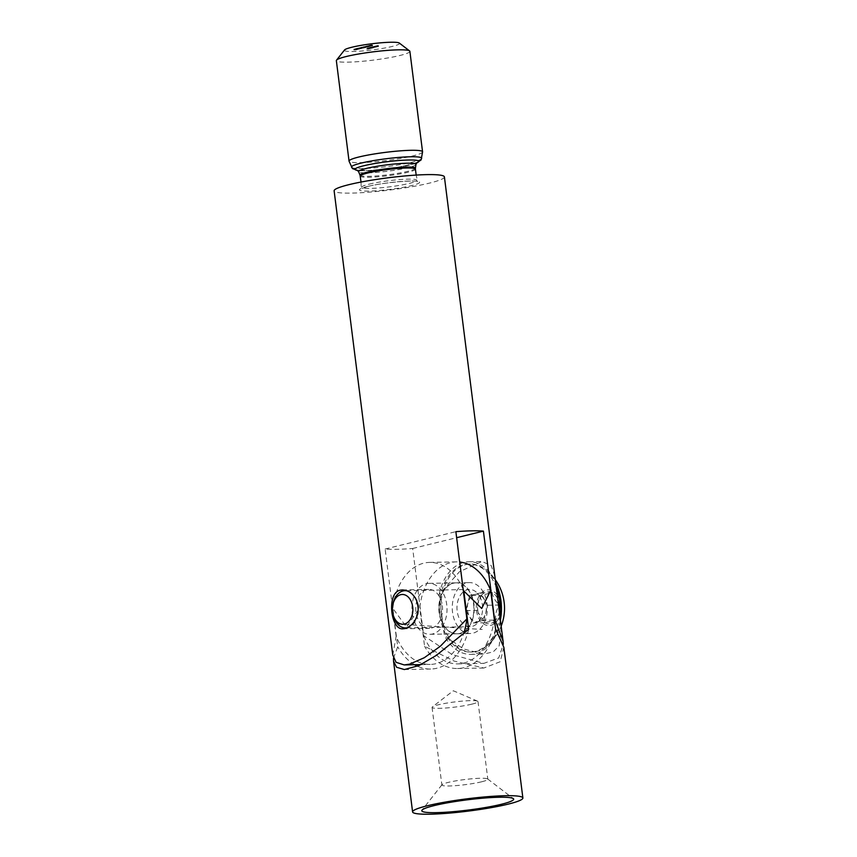 <?xml version="1.0" encoding="UTF-8"?>
<svg xmlns="http://www.w3.org/2000/svg" width="857" height="857" viewBox="0 0 857 857"><rect width="100%" height="100%" fill="white"/><g stroke="black" fill="none" stroke-linecap="round" stroke-linejoin="round"><path stroke-width="0.64" stroke-dasharray="4.29 3.21" d="M369.185 45.475L371.21 45.25L369.142 45.357L369.292 46.385L369.185 45.475M370.17 46.289L370.203 45.217L370.32 46.139L369.292 46.385L371.306 46.192L371.188 45.282L371.327 46.171L370.17 46.289L370.053 45.378M363.164 46.931L364.718 46.867L362.747 46.942L363.272 47.842L362.49 48.035L362.372 47.124M354.616 49.138L356.351 48.913L354.016 49.074L355.077 48.956L354.734 50.049L355.794 49.995L355.676 49.074M355.28 49.031L355.334 49.835L354.134 49.985L354.016 49.074L354.134 50.102L354.209 49.063L354.327 49.985L355.194 49.867L355.077 48.956L355.398 49.952L355.28 49.031M376.459 45.764L378.248 45.625L376.459 45.764L376.427 46.707L376.309 45.796M376.427 46.707L378.365 46.535L378.044 45.528L378.151 46.439L377.487 46.449L377.38 45.539M377.487 46.449L378.237 46.471L378.119 45.56L378.173 46.546L377.423 46.653L377.305 45.742M375.055 46.107L376.844 45.967L375.055 46.107L375.023 47.06L374.905 46.139M375.023 47.06L376.951 46.878L376.641 45.871L376.748 46.781L376.084 46.792L375.977 45.882M376.084 46.792L376.823 46.814L376.716 45.903L376.769 46.889L376.019 46.996L375.902 46.085M375.473 46.246L373.898 46.385L375.473 46.246L375.366 47.274L375.473 46.246M375.837 47.146L374.016 47.296L373.898 46.385L374.059 47.435L375.837 47.146L375.72 46.235M369.271 47.531L371.092 47.489L369.271 47.531L369.388 48.442L369.121 47.563M369.174 48.581L368.317 48.699L369.892 48.56L368.489 48.795L368.339 47.788L369.121 47.638L368.199 47.788L369.774 47.638L368.339 47.788L368.456 48.699L369.174 48.581L369.056 47.671M368.199 47.788L368.371 48.838L368.199 47.788M369.549 47.756L369.656 48.667L369.549 47.756M399.319 43.064A27.788 3.085 -7.2 0 1 372.345 49.92A27.788 3.085 -7.2 0 1 344.525 49.985M366.742 48.153L369.174 47.949L366.742 48.153L366.7 49.095L366.592 48.185M371.745 47.156L370.181 47.296L371.745 47.156L371.638 48.185L371.745 47.156M372.634 48.056L370.288 48.206L370.181 47.296L370.342 48.356L372.634 48.056L372.516 47.146M371.338 47.017L373.909 46.685L371.338 47.017L371.306 47.971L371.188 47.06M371.306 47.971L373.191 47.799L373.149 46.803L373.266 47.713L374.016 47.596L373.909 46.685L373.106 47.521L372.999 46.61M373.106 47.521L373.716 46.696L373.834 47.606L372.784 47.724L372.163 46.814M372.784 47.724L372.666 46.803L373.009 47.81L371.445 47.928M356.833 48.592L355.323 48.753L357.187 48.72L357.305 49.631L356.833 48.592M355.323 48.753L355.816 49.781L357.305 49.631L355.441 49.663L355.323 48.753M357.648 49.406L356.201 49.492L358.44 49.224L358.322 48.313L357.38 48.538L358.494 48.281L357.219 48.292L356.094 48.57L358.322 48.313L358.44 49.31L357.648 49.406L357.53 48.495M358.515 48.388L358.633 49.299L358.515 48.388M359.062 49.095L357.958 49.16L359.736 48.924L359.619 48.013L358.794 48.217L359.769 47.981L359.019 47.971L357.84 48.249L359.619 48.013L359.683 49.01L358.944 48.185M359.747 48.088L359.865 48.999L359.747 48.088M359.351 48.903L359.244 47.992M357.872 48.121L357.958 49.16L357.872 48.121M357.99 48.217L358.108 49.128L357.99 48.217M358.858 48.013L358.837 49.042L358.858 48.013M360.197 48.785L358.762 48.86L361.001 48.603L360.883 47.692L359.94 47.906L361.043 47.649L358.644 47.949L360.883 47.692L361.001 48.678L360.197 48.785L360.09 47.874M361.076 47.767L361.183 48.678L361.076 47.767M361.151 47.467L360.626 48.538L360.508 47.617M362.243 48.281L360.797 48.356L363.036 48.099L362.918 47.189L361.975 47.403L363.089 47.146L361.815 47.167L360.69 47.446L362.918 47.189L363.036 48.185L362.243 48.281L362.125 47.371M363.111 47.264L363.229 48.174L363.111 47.264M365.253 46.524L363.743 46.685L365.618 46.642L365.735 47.563L365.253 46.524M363.743 46.685L364.246 47.713L365.735 47.563L363.861 47.596L363.743 46.685M365.746 46.342L365.221 47.403L365.103 46.492M367.835 47.039L365.907 47.103L367.503 47.071L367.128 46.224L367.717 46.117L365.789 46.192L367.385 46.16L367.524 47.114L367.717 46.117M368.114 46.846L366.678 46.921L368.906 46.653L368.799 45.742L367.857 45.967L368.96 45.71L366.56 45.999L368.799 45.742L368.906 46.739L368.114 46.846L368.007 45.924M368.981 45.817L369.099 46.739L368.981 45.817M369.067 45.517L368.424 45.678L369.249 45.517L369.185 46.439L368.542 46.589L368.424 45.678M371.145 45.849L372.388 45.924L372.281 44.907L371.52 44.907L370.385 45.175L372.281 44.907L372.399 45.817L371.52 44.907L371.145 45.849L371.027 44.939M370.395 45.057L370.492 46.096L370.395 45.057M371.199 45.089L371.274 46.032M392.774 655.069L396.148 636.258A55.576 38.254 -91.1 0 0 430.235 664.421A55.576 38.254 -91.1 0 0 463.744 633.366M409.882 51.356A37.055 4.114 -7.2 0 1 373.631 60.076A37.055 4.114 -7.2 0 1 336.351 60.643M422.565 151.946A37.055 4.114 -7.2 0 1 386.325 160.548A37.055 4.114 -7.2 0 1 349.078 161.234M444.408 176.906A55.576 6.17 -7.2 0 1 390.042 189.986A55.576 6.17 -7.2 0 1 334.123 190.832M396.148 636.258L385.125 549.026A55.576 6.17 172.8 0 0 412.667 548.491L423.69 635.723L452.335 654.652L483.841 663.372L498.742 657.908L503.305 644.325M501.27 627.013L499.17 645.91L493.225 651.856L483.809 654.105L463.466 648.974L444.322 635.369L439.159 594.522L459.545 571.651L481.998 561.496L491.179 565.513L494.853 576.225M494.318 619.247A55.576 38.254 88.9 0 1 457.777 663.886A55.576 38.254 88.9 0 1 423.69 635.723M442.319 605.62A19.454 13.391 88.9 0 1 429.528 628.299A19.454 13.391 88.9 0 1 415.763 609.113A19.454 13.391 88.9 0 1 428.768 589.402A19.454 13.391 88.9 0 1 442.319 605.62M385.125 549.026L455.87 531.661M412.667 548.491L456.631 537.703M453.524 583.199A25.474 17.536 88.9 0 1 456.203 582.846A25.474 17.536 88.9 0 1 473.942 604.078A25.474 17.536 88.9 0 1 457.188 633.784A25.474 17.536 88.9 0 1 439.255 610.602A25.474 17.536 88.9 0 1 453.524 583.199M487.044 603.821A25.474 17.536 88.9 0 1 470.289 633.527A25.474 17.536 88.9 0 1 452.26 608.395A25.474 17.536 88.9 0 1 469.304 582.589A25.474 17.536 88.9 0 1 487.044 603.821M500.424 621.593A46.321 31.88 88.9 0 1 470.697 654.362A46.321 31.88 88.9 0 1 444.322 635.369M439.159 594.522A46.321 31.88 88.9 0 1 468.897 561.753A46.321 31.88 88.9 0 1 495.271 580.746M366.7 49.095L368.478 49.063L368.371 48.153M368.478 49.063L369.292 48.86L369.174 47.949M369.292 48.86L368.992 47.96M369.11 48.87L368.446 49.031L368.339 48.121M368.446 49.031L367.782 48.131M367.899 49.042L368.446 47.971M368.564 48.881L368.264 47.971M368.381 48.881L367.717 49.042L367.599 48.131M367.717 49.042L366.85 49.063M369.228 48.549L369.121 47.638M368.949 48.795L368.831 47.874M369.571 48.528L369.463 47.617M368.671 48.795L369.581 48.57L368.671 48.795L368.553 47.874L369.474 47.649L368.553 47.874M369.581 48.57L369.474 47.649L369.581 48.57M369.078 48.753L368.96 47.842M369.238 48.474L371.06 48.442L370.942 47.531M371.06 48.442L371.092 47.489M371.21 48.399L369.388 48.442M372.784 48.013L372.666 47.103M370.963 48.056L370.845 47.135M370.813 48.088L370.695 47.178M371.038 48.088L370.92 47.167M370.46 48.206L371.488 48.185L370.46 48.206L370.342 47.296L371.338 47.167L370.342 47.296L370.46 48.206M371.456 48.078L371.338 47.167L371.456 48.078M372.602 47.949L372.484 47.028M372.752 47.906L372.634 46.996M372.527 47.917L372.409 46.996M372.87 47.863L372.763 46.953M372.956 47.563L372.849 46.653M372.281 47.724L372.013 46.856M372.131 47.767L373.009 47.81L372.677 46.835M375.987 47.114L375.869 46.203M374.68 47.135L374.573 46.224M374.53 47.178L374.423 46.267M374.755 47.167L374.648 46.257M374.177 47.296L375.205 47.274L374.177 47.296L374.07 46.374L375.066 46.246L374.07 46.374L374.177 47.296M375.184 47.167L375.066 46.246L375.184 47.167M376.319 47.028L376.212 46.117M376.469 46.996L376.352 46.085M376.234 46.996L376.127 46.085M375.934 46.835L375.827 45.914M376.019 46.996L375.173 47.017M377.723 46.685L377.616 45.775M377.873 46.653L377.766 45.732M377.637 46.653L377.53 45.742M377.348 46.482L377.23 45.571M377.423 46.653L376.577 46.674M355.794 49.995L356.351 48.913M356.469 49.824L356.169 48.913M356.287 49.824L355.612 49.053M355.73 49.963L355.077 49.042M356.791 49.545L355.623 49.663L357.133 49.631L357.015 48.72L355.505 48.753L357.015 48.72L356.791 49.545M355.966 49.749L355.505 48.753L355.966 49.749M356.287 49.567L356.169 48.656M357.498 49.449L357.38 48.538M356.748 49.395L356.63 48.485M357.519 49.203L357.401 48.292M357.337 49.213L357.219 48.292M356.201 49.492L356.094 48.57M357.583 49.32L357.465 48.399M358.912 49.128L358.794 48.217M359.137 48.892L359.019 47.971M358.172 49.031L358.055 48.121M359.019 49.042L358.901 48.121M360.058 48.817L359.94 47.906M359.297 48.774L359.179 47.853M360.069 48.581L359.951 47.671M359.886 48.581L359.769 47.671M358.762 48.86L358.644 47.949M360.133 48.688L360.026 47.778M360.626 48.538L360.69 47.617M360.808 48.528L361.333 47.467M362.093 48.324L361.975 47.403M361.343 48.271L361.226 47.36M362.115 48.078L361.997 47.167M361.933 48.078L361.815 47.167M360.797 48.356L360.69 47.446M362.179 48.185L362.061 47.274M362.49 48.035L364.803 47.788L364.696 46.878L364.836 47.778L363.604 47.799L363.486 46.889L363.422 47.81L363.304 46.899M363.604 47.799L363.679 46.846M363.422 47.81L362.897 46.899M363.014 47.821L362.747 46.942M362.961 47.96L364.225 47.831L362.961 47.96L362.843 47.049L364.118 46.91L362.843 47.049M363.454 47.842L363.347 46.931M364.225 47.831L364.118 46.91M365.221 47.478L364.054 47.596L365.553 47.563L365.436 46.653L363.936 46.674L365.436 46.653L365.221 47.478M364.396 47.681L363.936 46.674L364.396 47.681M364.707 47.499L364.6 46.589M365.221 47.403L365.286 46.492M365.403 47.403L365.928 46.332M367.503 47.071L367.128 46.224M366.057 47.071L365.939 46.16M365.907 47.103L365.789 46.192M367.964 46.878L367.857 45.967M367.214 46.824L367.096 45.914M367.985 46.642L367.867 45.721M367.803 46.642L367.685 45.732M366.678 46.921L366.56 45.999M368.049 46.749L367.942 45.828M368.542 46.589L368.606 45.678M368.724 46.589L369.249 45.517M369.453 46.267L370.138 46.257L369.442 46.353L369.335 45.357L370.053 45.26L369.335 45.357L369.453 46.267M370.16 46.171L370.053 45.26L370.16 46.171M370.695 45.957L371.456 45.946L370.642 46.053L370.578 45.046L371.37 44.939L370.578 45.046L370.695 45.957M371.488 45.849L371.37 44.939L371.488 45.849M371.638 45.946L372.142 44.939L371.638 45.946M372.259 45.86L372.142 44.939L372.259 45.86M393.481 658.187L397.702 646.799L392.849 608.416L406.443 626.949L419.726 607.892A55.576 38.254 88.9 0 1 456.427 561.881A55.576 38.254 88.9 0 1 459.706 562.021M503.83 647.26L500.199 661.733L483.851 668.01L454.071 661.068L424.569 646.274L419.726 607.892M473.61 604.089A25.474 17.536 88.9 0 1 456.856 633.784A25.474 17.536 88.9 0 1 438.827 608.663A25.474 17.536 88.9 0 1 455.86 582.846A25.474 17.536 88.9 0 1 473.61 604.089M495.539 628.845A60.215 41.447 88.9 0 1 457.531 668.514A60.215 41.447 88.9 0 1 424.569 646.274M412.238 613.076A25.474 17.536 -91.1 0 0 429.978 634.309A25.474 17.536 -91.1 0 0 446.733 604.603A25.474 17.536 -91.1 0 0 428.993 583.371A25.474 17.536 -91.1 0 0 412.238 613.076M463.155 589.391A55.576 38.254 -91.1 0 0 429.561 562.406A55.576 38.254 -91.1 0 0 392.849 608.416M468.661 629.37A60.215 41.447 88.9 0 1 430.664 669.038A60.215 41.447 88.9 0 1 417.498 666.21M414.627 664.721A60.215 41.447 88.9 0 1 397.702 646.799M481.645 781.788A23.16 2.571 -7.2 0 1 456.567 785.569A23.16 2.571 -7.2 0 1 441.869 785.023A23.16 2.571 -7.2 0 1 441.976 784.723A23.16 2.571 -7.2 0 1 464.526 779.57A23.16 2.571 -7.2 0 1 487.644 778.949A23.16 2.571 -7.2 0 1 487.826 779.217A23.16 2.571 -7.2 0 1 481.645 781.788M471.832 704.154A23.16 2.571 172.8 0 0 478.013 701.583A23.16 2.571 172.8 0 0 477.553 701.155A23.16 2.571 172.8 0 0 454.713 701.937A23.16 2.571 172.8 0 0 432.399 706.864A23.16 2.571 172.8 0 0 432.067 707.389A23.16 2.571 172.8 0 0 446.765 707.936A23.16 2.571 172.8 0 0 471.832 704.154M481.441 595.326A16.047 11.045 88.9 0 1 492.304 592.658A16.047 11.045 88.9 0 1 499.47 605.021C495.057 600.939 492.668 596.815 492.304 592.658L481.441 595.326L477.885 603.51L477.745 610.355A16.047 11.045 88.9 0 1 478.024 602.835A16.047 11.045 88.9 0 1 481.441 595.326L469.69 595.551L465.983 610.58L473.15 622.953L484.012 620.286L495.775 620.061A16.047 11.045 88.9 0 1 484.901 622.728A16.047 11.045 88.9 0 1 478.227 612.948A16.047 11.045 88.9 0 1 477.745 610.355L478.227 612.948M495.775 620.061C494.96 615.122 496.192 610.12 499.47 605.021A16.047 11.045 88.9 0 1 495.775 620.061L484.901 622.728L478.131 612.573M497.992 596.279A17.911 12.33 88.9 0 1 490.836 625.342A17.911 12.33 88.9 0 1 476.995 601.443A17.911 12.33 88.9 0 1 497.992 596.279M500.306 620.607A43.996 30.284 88.9 0 1 485.951 646.724A43.996 30.284 88.9 0 1 472.003 652.027A43.996 30.284 88.9 0 1 440.862 608.62A43.996 30.284 88.9 0 1 470.289 564.035A43.996 30.284 88.9 0 1 484.419 568.769A43.996 30.284 88.9 0 1 494.21 580.007A43.996 30.284 88.9 0 1 495.464 582.332M499.695 615.787A43.996 30.284 88.9 0 1 470.654 652.048A43.996 30.284 88.9 0 1 439.512 608.652A43.996 30.284 88.9 0 1 468.94 564.067A43.996 30.284 88.9 0 1 492.861 580.028A43.996 30.284 88.9 0 1 495.999 586.552M479.556 596.204A18.618 12.812 88.9 0 1 481.505 615.872A18.618 12.812 88.9 0 1 470.161 626.671A18.618 12.812 88.9 0 1 456.985 608.309A18.618 12.812 88.9 0 1 469.432 589.445A18.618 12.812 88.9 0 1 479.556 596.204M417.702 614.33A18.618 12.812 88.9 0 1 407.225 627.753M393.267 615.422A18.618 12.812 88.9 0 1 393.042 603.682M407.471 591.019A18.618 12.812 88.9 0 1 415.056 597.436M469.69 595.551L480.552 592.883L487.719 605.256L484.012 620.286M484.055 599.161A13.755 9.47 -91.1 0 0 467.922 603.114A13.755 9.47 -91.1 0 0 478.56 621.486A13.755 9.47 -91.1 0 0 484.055 599.161M487.719 605.256L499.47 605.021M480.552 592.883L492.304 592.658M465.983 610.58L477.745 610.355M473.15 622.953L484.901 622.728M397.487 623.982L482.202 629.477M421.687 158.331A35.373 3.921 -7.2 0 1 387.085 166.547A35.373 3.921 -7.2 0 1 351.52 167.201M416.641 162.937A32.138 3.567 -7.2 0 1 387.375 168.883A32.138 3.567 -7.2 0 1 357.551 170.404M415.945 164.501A28.913 3.203 -7.2 0 1 387.675 171.218A28.913 3.203 -7.2 0 1 358.612 171.754M415.431 168.283A27.917 3.096 -7.2 0 1 388.114 174.764A27.917 3.096 -7.2 0 1 360.058 175.278M415.42 169.15A27.788 3.085 -7.2 0 1 388.232 175.696A27.788 3.085 -7.2 0 1 360.283 176.114M369.099 184.169A27.788 3.085 -7.2 0 1 399.191 179.638A27.788 3.085 -7.2 0 1 416.823 180.291A27.788 3.085 -7.2 0 1 389.646 186.837A27.788 3.085 -7.2 0 1 361.686 187.255A27.788 3.085 -7.2 0 1 369.099 184.169M367.567 186.472A30.306 3.364 -7.2 0 1 418.312 181.47A30.306 3.364 -7.2 0 1 382.758 190.2A30.306 3.364 -7.2 0 1 367.567 186.472M371.992 47.917L371.884 47.006M376.555 46.814L376.437 45.903M375.645 47.006L375.527 46.096M377.958 46.471L377.841 45.56M377.048 46.664L376.93 45.753M357.637 49.288L357.519 48.367M360.186 48.656L360.069 47.746M362.232 48.153L362.115 47.242M368.103 46.717L367.985 45.807M369.999 46.332L369.881 45.421M421.012 664.604L430.235 664.421M416.566 163.034L397.916 167.34L372.634 170.339L357.658 170.479M414.606 163.644L395.966 167.661L370.138 170.489L357.24 170.232M361.033 182.048L361.236 188.701L367.974 186.451C382.586 182.402 416.888 179.863 417.627 181.577L416.17 175.085M457.777 663.886L483.841 663.372M457.188 633.784L470.289 633.527M456.203 582.846L469.304 582.589M470.697 654.362L483.809 654.105M468.897 561.753L481.998 561.496M403.047 628.813L429.528 628.299M402.297 589.916L428.768 589.402M367.953 47.885L368.06 48.795M369.796 47.66L369.913 48.57M368.156 47.863L368.274 48.774M369.592 47.681L369.71 48.592M369.924 47.403L370.042 48.313M371.767 47.178L371.874 48.088M371.574 47.189L371.681 48.11M370.149 47.371L370.267 48.292M373.234 46.824L373.352 47.735M374.07 46.621L374.177 47.531M373.845 46.653L373.952 47.563M373.009 46.856L373.127 47.767M373.652 46.492L373.77 47.403M375.495 46.257L375.612 47.167M375.291 46.278L375.409 47.189M373.877 46.46L373.984 47.371M377.026 45.892L377.134 46.803M376.801 45.924L376.919 46.835M378.43 45.55L378.548 46.46M378.205 45.582L378.323 46.492M355.494 48.945L355.612 49.867M353.812 49.149L353.93 50.07M354.059 49.128L354.166 50.049M355.259 48.978L355.366 49.888M355.13 48.828L355.248 49.749M357.39 48.635L357.508 49.545M357.144 48.656L357.262 49.577M355.376 48.806L355.494 49.717M358.729 48.313L358.837 49.224M358.472 48.335L358.59 49.245M359.951 48.003L360.069 48.913M357.648 48.217L357.755 49.128M357.872 48.196L357.99 49.106M358.997 48.035L359.115 48.945M359.726 48.024L359.844 48.945M361.279 47.681L361.397 48.592M361.033 47.703L361.151 48.624M363.325 47.178L363.432 48.088M363.068 47.21L363.186 48.121M363.55 46.76L363.668 47.681M365.81 46.567L365.928 47.478M365.575 46.589L365.693 47.51M363.797 46.739L363.914 47.649M369.196 45.742L369.313 46.653M368.949 45.764L369.056 46.674M370.438 45.25L370.556 46.16M368.938 45.442L369.056 46.353M370.192 45.282L370.299 46.192M369.185 45.421L369.292 46.332M371.724 44.928L371.842 45.839M370.138 45.142L370.256 46.064M372.474 44.928L372.581 45.849M372.238 44.96L372.356 45.871M371.37 45.089L371.488 45.999M371.51 44.96L371.627 45.871M370.385 45.121L370.492 46.042M483.851 668.01L457.531 668.514M404.343 669.553L430.664 669.038M429.561 562.406L456.427 561.881M429.978 634.309L456.856 633.784M428.993 583.371L455.86 582.846M441.976 784.723L421.998 810.154M487.644 778.949L513.322 798.617M432.067 707.389L441.869 785.023M478.013 701.583L487.826 779.217M477.553 701.155L453.31 690.763L432.399 706.864M477.885 603.51L478.024 602.835M485.951 646.724A48.978 48.978 0 0 0 501.163 626.167M495.185 579.568A48.978 48.978 0 0 0 484.473 568.812M470.654 652.048L472.003 652.027M468.94 564.067L470.289 564.035M406.914 627.902L470.161 626.671M406.604 590.666L469.432 589.445"/><path stroke-width="1.29" d="M357.658 170.479L352.441 168.583L349.078 161.234A37.055 4.114 -7.2 0 1 349.045 161.116L336.351 60.643A37.055 4.114 -7.2 0 1 336.522 60.161L344.525 49.985A27.788 3.085 -7.2 0 1 351.809 47.264A27.788 3.085 -7.2 0 1 380.444 42.85A27.788 3.085 -7.2 0 1 399.319 43.064L409.592 50.927A37.055 4.114 -7.2 0 1 409.882 51.356L422.565 151.828A37.055 4.114 -7.2 0 1 422.565 151.946L421.13 159.905L416.566 163.034M466.883 618.893L440.316 646.253L424.311 657.715L409.539 664.164L404.172 664.925L396.105 662.322L392.774 655.069L334.123 190.832A55.576 6.17 -7.2 0 1 348.96 184.651A55.576 6.17 -7.2 0 1 409.132 175.589A55.576 6.17 -7.2 0 1 444.408 176.906L503.059 641.143L494.435 618.358L483.412 531.126A55.576 6.17 172.8 0 0 455.87 531.661L466.883 618.893A55.576 38.254 -91.1 0 1 463.744 633.366M336.522 60.161A37.055 4.114 -7.2 0 1 346.239 56.519A37.055 4.114 -7.2 0 1 384.418 50.649A37.055 4.114 -7.2 0 1 409.592 50.927M349.045 161.116A37.055 4.114 -7.2 0 1 358.933 156.992A37.055 4.114 -7.2 0 1 399.051 150.95A37.055 4.114 -7.2 0 1 422.565 151.828M400.187 590.184C386.475 592.776 390.513 630.345 403.047 628.813L405.04 628.545C413.738 625.428 418.173 617.94 418.334 606.081C415.849 595.894 410.503 590.505 402.297 589.916L400.187 590.184M503.305 644.325L503.059 641.143M494.435 618.358A55.576 38.254 88.9 0 1 494.318 619.247M456.631 537.703L483.412 531.126M489.776 796.507A55.576 6.17 172.8 0 0 412.592 811.922A55.576 6.17 172.8 0 0 447.868 813.229A55.576 6.17 172.8 0 0 508.04 804.166A55.576 6.17 172.8 0 0 522.877 797.985A55.576 6.17 172.8 0 0 489.776 796.507M459.706 562.021A55.576 38.254 88.9 0 1 490.686 590.473L481.709 608.47L463.819 590.998L468.661 629.37L436.245 655.434L418.977 665.557L404.343 669.553L396.62 667.282L393.545 661.197L393.481 658.187M490.686 590.473L495.539 628.845L503.83 647.26L522.877 797.985M463.819 590.998A55.576 38.254 -91.1 0 0 463.155 589.391M417.498 666.21A60.215 41.447 88.9 0 1 414.627 664.721M501.324 804.294A46.321 5.142 172.8 0 0 513.322 798.617A46.321 5.142 172.8 0 0 467.086 799.849A46.321 5.142 172.8 0 0 421.998 810.154A46.321 5.142 172.8 0 0 448.8 812.029A46.321 5.142 172.8 0 0 501.324 804.294M495.464 582.332A43.996 30.284 88.9 0 1 500.306 620.607M495.999 586.552A43.996 30.284 88.9 0 1 499.695 615.787M415.056 597.436A18.618 12.812 88.9 0 1 415.067 597.458A18.618 12.812 88.9 0 1 417.702 614.33M407.225 627.753A18.618 12.812 88.9 0 1 405.682 627.924A18.618 12.812 88.9 0 1 393.267 615.422L392.977 614.255A14.89 10.252 88.9 0 1 392.795 604.86A14.89 10.252 88.9 0 1 400.508 594.747A14.89 10.252 88.9 0 1 410.417 599.879A14.89 10.252 88.9 0 1 407.771 622.343A14.89 10.252 88.9 0 1 392.977 614.255M392.795 604.86L393.042 603.682A18.618 12.812 88.9 0 1 404.954 590.698A18.618 12.812 88.9 0 1 407.471 591.019M351.52 167.201A35.373 3.921 -7.2 0 1 360.936 163.151A35.373 3.921 -7.2 0 1 399.726 157.345A35.373 3.921 -7.2 0 1 421.687 158.331M357.551 170.404A32.138 3.567 -7.2 0 1 363.614 165.797A32.138 3.567 -7.2 0 1 403.915 160.184A32.138 3.567 -7.2 0 1 416.641 162.937M357.24 170.232L358.612 171.754A28.913 3.203 -7.2 0 1 366.303 168.443A28.913 3.203 -7.2 0 1 398.002 163.698A28.913 3.203 -7.2 0 1 415.945 164.501L416.898 162.691L414.606 163.644M361.033 182.048L360.058 175.278A27.917 3.096 -7.2 0 1 367.482 172.086A27.917 3.096 -7.2 0 1 398.098 167.501A27.917 3.096 -7.2 0 1 415.431 168.283L415.945 164.501M360.283 176.114A27.788 3.085 -7.2 0 1 367.696 173.028A27.788 3.085 -7.2 0 1 397.787 168.497A27.788 3.085 -7.2 0 1 415.42 169.15L415.431 168.283M404.172 664.925L421.012 664.604M360.058 175.278L358.612 171.754M416.17 175.085L415.42 169.15M412.592 811.922L393.545 661.197M501.163 626.167A48.978 48.978 0 0 0 495.185 579.568M405.682 627.924L406.914 627.902M404.954 590.698L406.604 590.666"/></g></svg>
